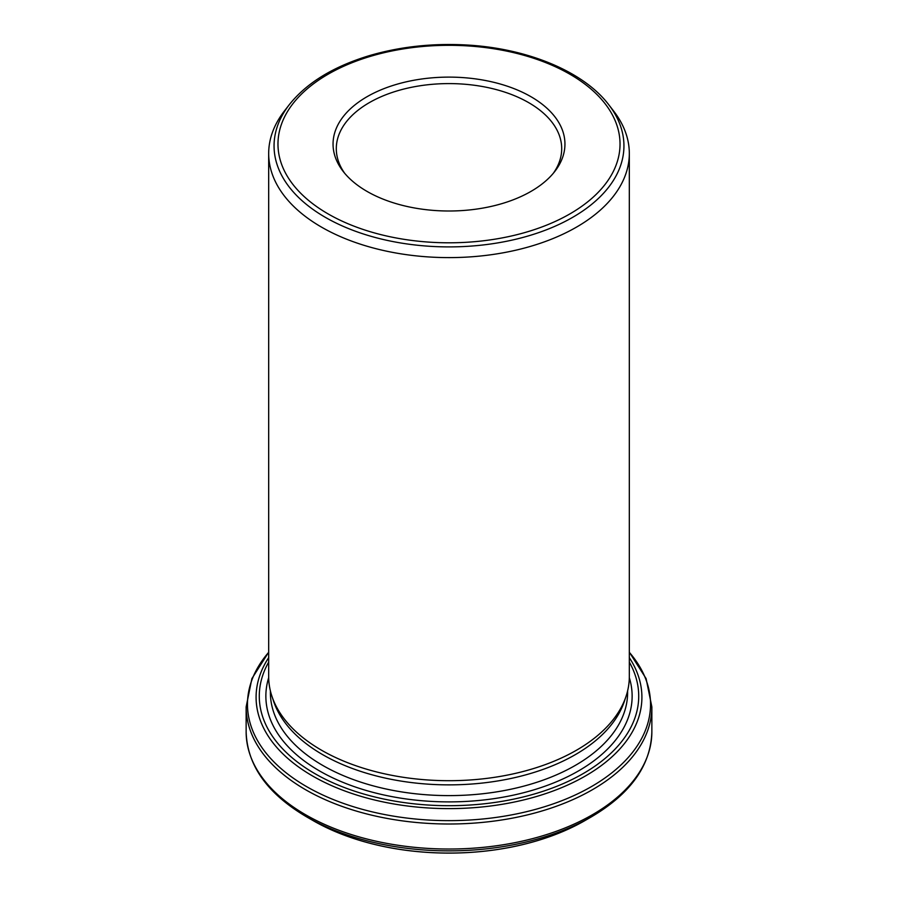 <?xml version="1.0" encoding="UTF-8"?>
<svg xmlns="http://www.w3.org/2000/svg" width="898" height="898" viewBox="0 0 898 898"><rect width="100%" height="100%" fill="white"/><g stroke="black" fill="none" stroke-linecap="round" stroke-linejoin="round"><path stroke-width="1.35" d="M271.948 696.32L273.609 701.282A178.623 103.124 0 0 0 322.696 754.668A178.623 103.124 0 0 0 501.342 780.34A178.623 103.124 0 0 0 624.391 701.282L626.052 696.32A180.318 104.101 180 0 1 501.836 776.13A180.318 104.101 180 0 1 321.495 750.2A180.318 104.101 180 0 1 271.948 696.32A180.318 104.101 180 0 1 268.682 676.587L268.682 153.502A180.318 104.101 0 0 0 321.495 227.115A180.318 104.101 0 0 0 518 249.689A180.318 104.101 0 0 0 629.318 153.502A180.318 104.101 0 0 0 613.603 111.004L608.698 104.662A174.942 101.003 180 0 1 548.207 229.091A174.942 101.003 180 0 1 325.301 217.316A174.942 101.003 180 0 1 289.302 104.662C306.555 83.02 333.057 66.733 368.786 55.811C399.026 46.864 431.029 43.227 464.816 44.9C526.385 47.875 583.33 71.211 608.698 104.662M629.318 153.502L629.318 676.587A180.318 104.101 180 0 1 626.052 696.32M322.472 825.655A192.138 110.925 0 0 0 334.168 831.11A192.138 110.925 0 0 0 563.832 831.11A192.138 110.925 0 0 0 575.528 825.655M289.302 104.662L284.397 111.004A180.318 104.101 0 0 0 268.682 153.502M553.303 173.303A112.699 65.06 0 0 0 561.699 148.664A112.699 65.06 0 0 0 449 83.593A112.699 65.06 0 0 0 336.301 148.664A112.699 65.06 0 0 0 344.697 173.303M367.013 191.397A115.954 66.946 0 0 0 554.852 171.383A115.954 66.946 0 0 0 449 77.116A115.954 66.946 0 0 0 343.148 171.383A115.954 66.946 0 0 0 367.013 191.397M328.062 213.881A171.035 98.746 0 0 0 614.21 169.61A171.035 98.746 0 0 0 404.729 48.683A171.035 98.746 0 0 0 328.062 213.881M270.377 690.809L270.377 692.481A178.623 103.124 0 0 0 322.696 765.399A178.623 103.124 0 0 0 517.36 787.759A178.623 103.124 0 0 0 627.623 692.481L627.623 690.809M629.318 657.662A192.902 111.374 180 0 1 553.797 790.745A192.902 111.374 180 0 1 312.594 775.995A192.902 111.374 180 0 1 268.682 657.662M268.682 662.107A189.714 109.534 0 0 0 314.85 773.616A189.714 109.534 0 0 0 548.285 789.499A189.714 109.534 0 0 0 629.318 662.107M334.168 831.11L312.987 820.536A192.34 111.049 0 0 0 585.013 820.536L563.832 831.11M585.013 820.536L591.513 816.787A201.534 116.358 180 0 1 306.487 816.787C267.312 793.652 247.197 765.365 246.142 731.904A202.858 117.122 0 0 0 305.556 814.722A202.858 117.122 0 0 0 526.632 840.113A202.858 117.122 0 0 0 651.858 731.904L651.858 706.883A202.858 117.122 180 0 1 526.632 815.092A202.858 117.122 180 0 1 305.556 789.701A202.858 117.122 180 0 1 246.142 706.883L246.142 731.904M268.682 652.318A201.534 116.358 0 0 0 306.499 786.558A201.534 116.358 0 0 0 566.784 798.704A201.534 116.358 0 0 0 629.318 652.318M268.693 677.653A183.136 105.728 0 0 0 319.508 770.922A183.136 105.728 0 0 0 533.67 789.914A183.136 105.728 0 0 0 629.307 677.653M312.987 820.536L306.487 816.787M591.513 816.787C630.688 793.652 650.803 765.365 651.858 731.904M629.318 652.15L646.1 678.596L651.858 706.883M268.682 652.15L251.9 678.596L246.142 706.883"/></g></svg>
